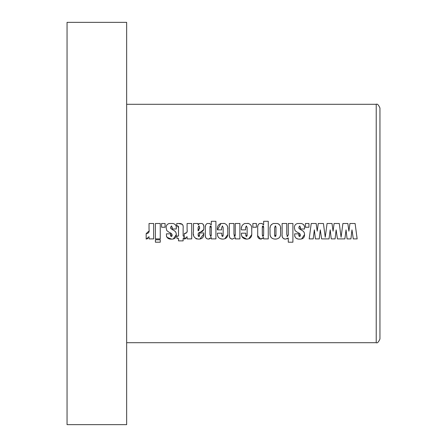 <?xml version="1.0" encoding="UTF-8"?>
<svg xmlns="http://www.w3.org/2000/svg" width="447" height="447" viewBox="0 0 447 447"><rect width="100%" height="100%" fill="white"/><g stroke="black" fill="none" stroke-linecap="round" stroke-linejoin="round"><path stroke-width="0.67" d="M376.223 104.302C377.318 103.648 378.559 104.889 379.95 108.023L379.95 338.977C378.559 342.111 377.318 343.352 376.223 342.698L376.223 104.302L126.652 104.302M67.05 424.65L67.05 22.35L126.652 22.35L126.652 424.65L67.05 424.65M155.411 242.201L160.255 242.201L160.255 239.776L155.411 239.776L155.411 242.201M357.142 238.899L355.108 223.5L349.94 223.5L348.895 231.149L347.844 223.5L342.899 223.5L341.083 237.234L339.267 223.5L334.099 223.5L333.054 231.149L332.009 223.5L327.059 223.5L325.243 237.234L323.427 223.5L318.258 223.5L317.214 231.149L316.169 223.5L311.218 223.5L309.184 238.899L313.202 238.899L314.353 229.875L315.398 238.899L319.247 238.899L320.292 229.875L321.605 238.899L329.037 238.899L330.193 229.875L331.238 238.899L335.088 238.899L336.133 229.875L337.44 238.899L344.877 238.899L346.034 229.875L347.079 238.899L350.929 238.899L351.973 229.875L353.281 238.899L357.142 238.899M308.966 227.238L308.966 223.5L305.446 223.5L305.446 227.238L308.966 227.238M304.563 228.255C304.77 225.724 303.692 224.143 301.323 223.5L297.4 223.5C295.221 224.215 294.238 225.746 294.444 228.093L295.076 230.658L297.713 232.529C299.339 232.988 300.228 233.954 300.384 235.44L299.585 236.48L298.847 233.837L294.662 233.837L294.662 234.748C294.813 237.787 296.501 239.246 299.725 239.117C302.91 239.201 304.524 237.692 304.563 234.58C304.563 232.557 303.614 231.11 301.714 230.239L299.088 228.596L298.847 227.216L299.786 225.919L300.602 228.998L304.563 228.998L304.563 228.255M292.908 242.201L292.908 223.5L288.287 223.5L288.287 234.513L287.516 236.48L286.745 234.362L286.745 223.5L282.124 223.5L282.124 234.083C281.649 236.994 282.767 238.67 285.471 239.117L288.287 237.983L288.287 242.201L292.908 242.201M280.587 229.222C280.967 226.372 279.906 224.467 277.414 223.5L273.396 223.5C270.731 224.606 269.602 226.685 270.027 229.73L270.027 233.474C269.96 237.128 271.77 239.011 275.453 239.117C279.101 238.871 280.811 236.876 280.587 233.144L280.526 227.517M268.267 238.899L268.267 221.299L263.646 221.299L263.646 224.897L261.936 223.5L259.511 223.5C257.964 224.573 257.36 226.132 257.707 228.177L257.707 234.614C257.327 237.184 258.321 238.687 260.702 239.117L263.646 237.502L263.574 238.899L268.267 238.899M256.388 227.238L256.388 223.5L252.868 223.5L252.868 227.238L256.388 227.238M251.767 229.294C252.091 226.461 251.018 224.534 248.543 223.5L244.749 223.5C242.101 224.718 240.994 226.841 241.43 229.881L245.61 229.881L245.61 228.015L246.37 225.919L247.146 227.579L247.146 234.882L246.498 236.48L245.828 234.921L245.828 233.178L241.43 233.178C241.207 236.893 242.945 238.871 246.638 239.117C250.158 238.955 251.868 237.128 251.767 233.636L251.706 227.791M239.888 238.899L239.888 223.5L235.267 223.5L235.267 233.932L234.58 236.48L233.949 234.189L233.949 223.5L229.328 223.5L229.328 234.25C228.875 237.011 229.903 238.631 232.412 239.117L235.267 237.525L235.267 238.899L239.888 238.899M227.791 229.294C228.11 226.461 227.037 224.534 224.567 223.5L220.773 223.5C218.125 224.718 217.018 226.841 217.449 229.881L221.628 229.881L221.628 228.015L222.394 225.919L223.17 227.579L223.17 234.882L222.522 236.48L221.852 234.921L221.852 233.178L217.449 233.178C217.231 236.893 218.969 238.871 222.662 239.117C226.182 238.955 227.892 237.128 227.791 233.636L227.724 227.791M215.912 238.899L215.912 221.299L211.291 221.299L211.291 224.897L209.582 223.5L207.157 223.5C205.603 224.573 205 226.132 205.352 228.177L205.352 234.614C204.966 237.184 205.966 238.687 208.347 239.117L211.291 237.502L211.213 238.899L215.912 238.899M203.81 226.981C203.994 225.327 203.368 224.165 201.943 223.5L199.502 223.5L198.088 224.908L198.088 223.5L193.473 223.5L193.473 231.2C192.534 235.899 194.255 238.542 198.636 239.117C202.078 239.072 203.804 237.357 203.81 233.977L203.81 232.96L199.63 232.96L199.63 234.574L198.893 236.48L198.088 234.541C198.194 233.138 199.049 232.306 200.653 232.049C202.77 231.563 203.821 230.294 203.81 228.244L203.81 226.981M191.713 238.899L191.713 223.5L187.092 223.5L187.092 229.495C187.611 232.082 186.656 233.457 184.231 233.619L184.231 239.117L187.092 236.714L187.092 238.899L191.713 238.899M183.13 228.249C183.566 224.835 182.097 223.254 178.711 223.5L176.749 223.5L176.749 225.919C178.163 225.735 178.75 226.361 178.509 227.791L178.509 236.038L176.973 236.038L176.973 238.458L178.509 238.458L178.509 240.877L183.13 240.877L183.13 238.458L184.013 238.458L184.013 236.038L183.13 236.038L183.13 228.249M176.314 228.255C176.52 225.724 175.442 224.143 173.073 223.5L169.15 223.5C166.971 224.215 165.982 225.746 166.195 228.093L166.82 230.658L169.458 232.529C171.084 232.988 171.978 233.954 172.134 235.44L171.33 236.48L170.592 233.837L166.413 233.837L166.413 234.748C166.563 237.787 168.251 239.246 171.475 239.117C174.66 239.201 176.269 237.692 176.314 234.58C176.314 232.557 175.364 231.11 173.458 230.239L170.838 228.596L170.592 227.216L171.536 225.919L172.352 228.998L176.314 228.998L176.202 226.623M165.094 227.238L165.094 223.5L161.574 223.5L161.574 227.238L165.094 227.238M160.255 238.899L160.255 223.5L155.411 223.5L155.411 238.899L160.255 238.899M153.651 238.899L153.651 223.5L149.035 223.5L149.035 229.495C149.549 232.082 148.6 233.457 146.175 233.619L146.175 239.117L149.035 236.714L149.035 238.899L153.651 238.899M320.292 229.875L319.773 234.396M316.169 223.5L316.577 226.495M316.688 227.316L316.744 227.724M317.214 231.149L317.431 229.568M347.844 223.5L348.258 226.495M348.369 227.316L348.42 227.724M348.895 231.149L349.107 229.568M353.281 238.899L352.75 235.206M352.538 233.77L351.973 229.875L351.448 234.396M332.009 223.5L332.417 226.495M332.529 227.316L332.585 227.724M333.054 231.149L333.266 229.568M337.44 238.899L336.909 235.206M336.697 233.77L336.133 229.875L335.608 234.396M298.847 234.731L298.892 235.832M298.965 236.161L299.954 236.407M300.334 235.882L300.384 235.44M300.267 234.334L299.993 233.937M303.284 224.388L303.792 224.886M304.133 225.444L304.312 225.947M304.508 227.02L304.552 227.702M300.602 227.987L299.786 225.919L298.847 227.216L299.25 228.73M300.993 229.819L301.714 230.239M302.809 230.948L303.893 231.948M304.278 232.697L304.418 233.211M304.563 234.58L301.619 238.905M297.791 238.922L296.037 238.173M294.774 236.413L294.69 235.72M288.287 237.983L286.991 238.827M284.583 239.028L283.974 238.832M283.761 238.732L282.498 237.541M282.236 236.603L282.169 235.843M282.169 235.82L282.152 235.491M286.957 236.228L287.516 236.48M288.27 235.122L288.287 234.513M271.284 237.675L270.239 235.86M270.212 235.731L270.117 235.2M270.105 235.139L270.027 233.474M270.083 227.897L270.2 226.864M270.496 225.897L271.513 224.478M277.587 223.545L279.001 224.187M275.765 226.132L275.307 225.919L275.967 227.685L275.967 234.669L275.296 236.48L274.648 234.669L274.648 227.529L275.307 225.919L274.648 227.529M275.967 227.685L275.944 226.931M274.821 236.267L275.296 236.48L275.86 236.089M275.922 235.77L275.961 235.223M274.648 234.669L274.687 235.748M263.646 237.502L261.579 239.005M260.702 239.117L257.729 235.742M257.74 226.83L257.885 225.495M261.707 223.422L262.506 223.796M263.479 226.188L262.953 225.919L263.646 228.02L263.646 234.435L262.965 236.48L262.328 234.435L262.328 227.802L262.953 225.919L262.411 226.299M262.361 226.657L262.333 227.227M262.333 227.232L262.328 227.802M263.646 228.02L263.607 226.791M262.355 235.642L262.965 236.48L263.613 235.586M246.638 239.117L241.883 236.536M241.877 236.519L241.531 235.005M245.828 234.921L245.9 235.915M246.252 236.435L247.096 235.871M247.141 235.385L247.146 234.882M247.146 227.579L246.37 225.919L245.621 227.383M241.486 227.892L241.587 226.942M247.75 223.349L248.281 223.439M251.27 225.785L251.555 226.763M251.739 234.58L248.772 238.793M231.568 239.039L229.982 238.044M229.551 237.167L229.345 235.284M234.055 236.156L234.58 236.48L235.144 236.1M235.234 235.385L235.267 233.932M222.662 239.117L220.008 238.592M218.527 237.525L217.907 236.536M217.901 236.519L217.549 235.005M221.863 235.424L221.924 235.915M222.271 236.435L223.064 236.122M223.159 235.385L223.17 234.882M223.17 227.579L222.394 225.919L221.628 228.015M217.449 229.881L220.958 223.455M223.768 223.349L224.305 223.439M227.294 225.785L227.579 226.763M227.763 234.58L224.791 238.793M211.291 237.502L209.224 239.005M206.844 238.754L205.743 237.692M205.525 237.122L205.374 235.742M205.38 226.83L205.525 225.495M209.352 223.422L210.151 223.796M211.124 226.188L210.598 225.919L211.291 228.02L211.291 234.435L210.61 236.48L209.967 234.435L209.967 227.802L210.598 225.919L210.056 226.299M210.006 226.657L209.978 227.227M209.978 227.232L209.967 227.802M211.291 228.02L211.247 226.791M209.967 234.435L210.61 236.48L211.118 236.234L211.291 234.435M203.81 233.977L199.898 239.028M197.211 239.028L195.825 238.664M193.596 235.351L193.529 234.312M198.803 223.947L199.502 223.5M201.943 223.5L202.888 224.008M203.234 224.372L203.782 226.216M203.787 228.892L203.737 229.367M203.698 229.59L200.653 232.049M198.39 233.116L198.166 235.731M198.189 235.854L198.429 236.318M198.597 236.424L198.893 236.48M199.267 236.418L199.58 235.809M199.368 226.121L198.82 225.919L199.63 227.836L198.088 230.848L198.088 227.646L198.82 225.919L198.088 227.646M199.585 228.735L199.619 227.277M198.088 230.848L199.066 230.026M185.935 238.407L185.187 238.888M184.231 233.619L186.891 232.496M187.025 231.753L187.07 230.998M178.509 227.791L177.576 225.942M178.711 223.5L182.482 224.394M182.974 225.238L183.091 226.249M170.592 234.731L170.642 235.832M170.709 236.161L171.704 236.407M172.084 235.882L172.134 235.44M172.011 234.334L171.737 233.937M175.028 224.388L175.542 224.886M175.878 225.444L176.057 225.947M172.352 227.987L171.536 225.919L170.592 227.216L170.62 227.875M170.704 228.328L171 228.73M172.743 229.819L173.458 230.239M174.553 230.948L175.637 231.948M176.023 232.697L176.168 233.211M176.314 234.58L173.369 238.905M171.475 239.117L166.887 237.245M166.597 236.681L166.413 234.748M147.879 238.407L147.13 238.888M146.175 233.619L149.007 230.998M376.223 342.698L126.652 342.698"/></g></svg>
